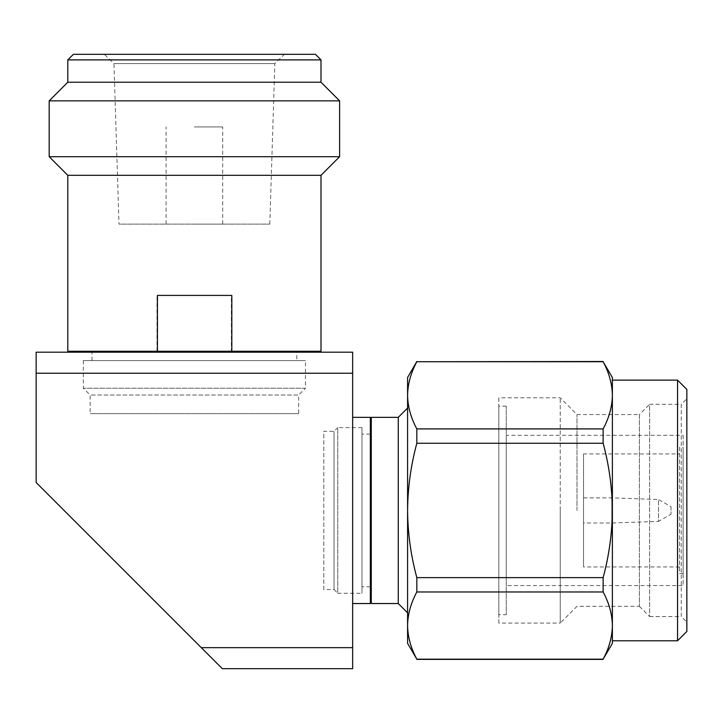 <?xml version="1.0" encoding="UTF-8"?>
<svg xmlns="http://www.w3.org/2000/svg" width="723" height="723" viewBox="0 0 723 723"><rect width="100%" height="100%" fill="white"/><g stroke="black" fill="none" stroke-linecap="round" stroke-linejoin="round"><path stroke-width="0.54" stroke-dasharray="3.62 2.71" d="M352.652 510.447L352.652 417.352L352.652 510.447M370.348 417.352L370.348 603.533M352.652 647.654L352.652 352.191L36.15 352.191L36.15 482.521L201.283 647.654L352.652 647.654L352.652 668.694L222.332 668.694L201.283 647.654M352.652 373.231L36.15 373.231M321.003 351.261L231.369 351.261L231.369 295.409L156.99 295.409L156.99 351.261L67.799 351.261M67.799 175.318L321.003 175.318M49.182 156.701L339.62 156.701M296.801 360.569L92.002 360.569L296.801 360.569L296.801 352.191M194.216 351.261L296.801 351.261L194.216 351.261M49.182 100.849L339.62 100.849M298.662 413.628L90.14 413.628L298.662 413.628L298.662 395.011L90.14 395.011L298.662 395.011L305.458 388.215L83.344 388.215L305.458 388.215L305.458 360.569L83.344 360.569L305.458 360.569M67.799 82.232L321.003 82.232M67.799 59.892L321.003 59.892M104.365 54.306L284.437 54.306L104.365 54.306L113.963 63.606L274.839 63.606L113.963 63.606L118.997 224.103L269.806 224.103L118.997 224.103M194.351 224.103L222.702 224.103L194.351 224.103M194.351 126.914L222.702 126.914L194.351 126.914M231.369 295.409L156.99 295.409M156.99 351.261L231.369 351.261M92.002 360.569L92.002 352.191M157.433 295.409L231.812 295.409M83.344 360.569L83.344 388.215L90.14 395.011L90.14 413.628M73.385 54.306L315.418 54.306M269.806 224.103L274.839 63.606L284.437 54.306M506.254 435.318L506.254 585.567L683.127 585.567L683.127 435.318L506.254 435.318L506.254 585.567M506.254 406.181L498.807 406.181L498.807 623.081L560.244 623.081L560.244 510.447L560.244 623.081L576.999 606.326L639.376 606.326L639.376 414.559L576.999 414.559L560.244 397.804L498.807 397.804L498.807 614.704L506.254 614.704L506.254 406.181L506.254 614.704M683.127 573.556L679.593 573.556L679.593 447.329L683.127 447.329L683.127 573.556L683.127 447.329M679.593 447.329L679.593 573.556M679.593 566.949L583.524 566.949L583.524 453.936L679.593 453.936M583.524 453.936L583.524 566.949M576.999 510.447L576.999 414.559L576.999 510.447M583.524 510.447L583.524 497.876L611.821 497.876L611.821 510.447L611.821 497.876L658.536 499.512L658.536 521.382L611.821 523.009L583.524 523.009L583.524 510.447M639.376 606.326L649.615 616.565L649.615 404.32L639.376 414.559L639.376 606.326M649.615 616.565L681.265 616.565L681.265 404.32L649.615 404.32L649.615 616.565M671.025 506.724L671.025 514.17L658.536 521.382L658.536 499.512L671.025 506.724L671.025 514.17M686.85 631.459L686.85 398.735L681.265 404.32L681.265 616.565L686.85 622.151L686.85 389.426M677.541 640.768L677.541 380.117M612.381 643.38L612.381 625.567C612.164 614.17 609.082 602.973 603.136 591.974L603.136 577.623C609.082 555.625 612.164 533.231 612.381 510.447C612.164 487.654 609.082 465.26 603.136 443.262L603.136 428.911C609.082 417.912 612.164 406.715 612.381 395.318L612.381 377.514M603.136 577.623L416.828 577.623C410.872 555.625 407.79 533.231 407.582 510.447L407.582 408.043L407.582 510.447C407.79 487.654 410.872 465.26 416.828 443.262L603.136 443.262M361.97 434.107L361.97 586.778L361.97 434.107L370.348 434.107M371.279 510.447L371.279 434.107L371.279 510.447M361.97 427.591L337.758 427.591L337.758 593.294L361.97 593.294L361.97 427.591L361.97 593.294M334.035 431.315L334.035 589.57L337.758 593.294L337.758 427.591L334.035 431.315L323.796 431.315L323.796 589.57L334.035 589.57L334.035 431.315M683.127 435.318L683.127 585.567M498.807 614.704L498.807 406.181M498.807 623.081L498.807 397.804M560.244 510.447L560.244 397.804L560.244 510.447M583.524 497.876L583.524 523.009M611.821 510.447L611.821 523.009L611.821 510.447M686.85 398.735L686.85 622.151M612.381 640.768L612.381 380.117M612.381 395.318C612.164 383.931 609.082 372.734 603.136 361.735L603.136 361.5M612.381 625.567C612.164 636.963 609.082 648.16 603.136 659.159L603.136 659.385M603.136 428.911L416.828 428.911C410.872 417.912 407.79 406.715 407.582 395.318C407.79 383.931 410.872 372.734 416.828 361.735L603.136 361.735M603.136 659.159L416.828 659.159C410.872 648.16 407.79 636.963 407.582 625.567C407.79 614.17 410.872 602.973 416.828 591.974L603.136 591.974M407.582 643.38L407.582 377.514M416.828 428.911L416.828 443.262M416.828 577.623L416.828 591.974M398.274 603.533L398.274 417.352M371.279 603.533L371.279 417.352M370.348 586.778L361.97 586.778M323.796 589.57L323.796 431.315M222.702 224.103L222.702 126.914M166.1 224.103L166.1 126.914"/><path stroke-width="1.08" d="M352.652 603.533L370.348 603.533L370.348 417.352L352.652 417.352M201.283 647.654L36.15 482.521L36.15 352.191L352.652 352.191L352.652 668.694L222.332 668.694L201.283 647.654L352.652 647.654M36.15 373.231L352.652 373.231M321.003 82.232L67.799 82.232L49.182 100.849L339.62 100.849L321.003 82.232L321.003 59.892L67.799 59.892L67.799 82.232M321.003 59.892L315.418 54.306L73.385 54.306L67.799 59.892M67.799 175.318L67.799 351.261L321.003 351.261L321.003 175.318L67.799 175.318L49.182 156.701L49.182 100.849M157.433 351.261L157.433 295.409L231.812 295.409L231.812 351.261M321.003 175.318L339.62 156.701L49.182 156.701M686.85 389.426L677.541 380.117L677.541 640.768L686.85 631.459L686.85 389.426M677.541 380.117L612.381 380.117L612.381 640.768L677.541 640.768M407.582 408.043L398.274 417.352L398.274 603.533L407.582 612.842M398.274 417.352L371.279 417.352L371.279 603.533L398.274 603.533M370.348 434.107L371.279 434.107M612.381 395.318C612.164 383.931 609.082 372.734 603.136 361.735L612.381 377.514L612.381 395.318C612.164 406.715 609.082 417.912 603.136 428.911L603.136 443.262C609.082 465.26 612.164 487.654 612.381 510.447C612.164 533.231 609.082 555.625 603.136 577.623L603.136 591.974C609.082 602.973 612.164 614.17 612.381 625.567L612.381 643.38L603.136 659.159C609.082 648.16 612.164 636.963 612.381 625.567M603.136 361.735L416.828 361.735C410.872 372.734 407.79 383.931 407.582 395.318C407.79 406.715 410.872 417.912 416.828 428.911L603.136 428.911M603.136 591.974L416.828 591.974C410.872 602.973 407.79 614.17 407.582 625.567C407.79 636.963 410.872 648.16 416.828 659.159L603.136 659.159M603.136 443.262L416.828 443.262C410.872 465.26 407.79 487.654 407.582 510.447C407.79 533.231 410.872 555.625 416.828 577.623L603.136 577.623M603.136 361.5L416.828 361.735M416.828 361.5L407.582 377.514L407.582 643.38L416.828 659.159M416.828 428.911L416.828 443.262M416.828 591.974L416.828 577.623M371.279 586.778L370.348 586.778M296.801 352.191L296.801 351.261M92.002 352.191L92.002 351.261M339.62 156.701L339.62 100.849M603.136 659.385L416.828 659.385"/></g></svg>
